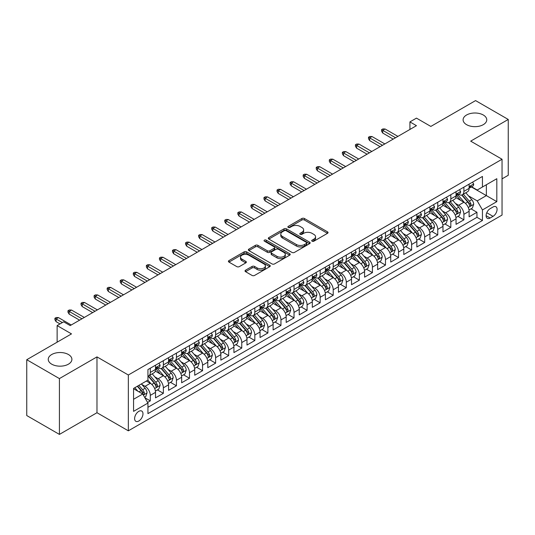 <?xml version="1.0" encoding="UTF-8"?>
<svg xmlns="http://www.w3.org/2000/svg" width="535" height="535" viewBox="0 0 535 535"><rect width="100%" height="100%" fill="white"/><g stroke="black" fill="none" stroke-linecap="round" stroke-linejoin="round"><path stroke-width="0.8" d="M312.092 241.191A1.271 0.736 0 0 0 313.891 241.191L327.514 233.327A1.812 1.05 0 0 0 328.049 232.585A1.812 1.05 0 0 0 327.514 231.842L304.428 218.514A1.812 1.05 0 0 0 301.867 218.514L288.238 226.385A1.271 0.736 0 0 0 287.863 226.9A1.271 0.736 0 0 0 288.238 227.422A1.271 0.736 0 0 0 290.03 227.422L291.796 226.405A5.805 3.35 0 0 1 300.008 226.405L301.927 227.515A5.805 3.35 0 0 1 303.626 229.883A5.805 3.35 0 0 1 301.927 232.25L300.168 233.273A1.271 0.736 0 0 0 299.794 233.788A1.271 0.736 0 0 0 300.168 234.31A1.271 0.736 0 0 0 301.961 234.31L303.726 233.287A5.805 3.35 0 0 1 311.932 233.287L313.858 234.397A5.805 3.35 0 0 1 315.556 236.771A5.805 3.35 0 0 1 313.858 239.138L312.092 240.155A1.271 0.736 0 0 0 311.724 240.676A1.271 0.736 0 0 0 312.092 241.191L312.092 240.155M68.433 354.518A11.823 6.828 0 0 0 55.546 353.04A11.823 6.828 0 0 0 48.244 359.346A11.823 6.828 0 0 0 51.708 364.174A11.823 6.828 0 0 0 64.595 365.652A11.823 6.828 0 0 0 71.897 359.346A11.823 6.828 0 0 0 68.433 354.518M483.292 114.998A11.823 6.828 0 0 0 470.405 113.52A11.823 6.828 0 0 0 463.103 119.827A11.823 6.828 0 0 0 466.567 124.655A11.823 6.828 0 0 0 479.454 126.14A11.823 6.828 0 0 0 486.756 119.827A11.823 6.828 0 0 0 483.292 114.998M138.792 421.018A5.912 3.417 120 0 0 142.658 415.809A5.912 3.417 120 0 0 141.755 411.067A5.912 3.417 120 0 0 138.792 411.361A5.912 3.417 120 0 0 134.934 416.571A5.912 3.417 120 0 0 135.837 421.312A5.912 3.417 120 0 0 138.792 421.018M245.558 270.202A1.812 1.05 0 0 0 245.03 270.944A1.812 1.05 0 0 0 245.558 271.68L252.038 275.425A1.812 1.05 0 0 0 254.6 275.425L269.734 266.684A1.812 1.05 0 0 0 270.269 265.942A1.812 1.05 0 0 0 269.734 265.206L246.648 251.878A1.812 1.05 0 0 0 244.087 251.878L228.953 260.612A1.812 1.05 0 0 0 228.418 261.354A1.812 1.05 0 0 0 228.953 262.096L236.778 266.611A1.812 1.05 0 0 0 239.339 266.611L245.819 262.872A1.812 1.05 0 0 0 246.347 262.13A1.812 1.05 0 0 0 245.819 261.388L241.94 259.147A4.855 2.802 0 0 1 240.516 257.168A4.855 2.802 0 0 1 243.512 254.58A4.855 2.802 0 0 1 248.802 255.188L263.996 263.962A4.855 2.802 0 0 1 265.42 265.942A4.855 2.802 0 0 1 262.424 268.53A4.855 2.802 0 0 1 257.134 267.928L254.6 266.463A1.812 1.05 0 0 0 252.038 266.463L245.558 270.202L245.558 271.68M502.044 178.857L508.25 175.279L508.25 119.452L475.582 100.593L430.829 126.427L416.457 118.128L409.924 121.9L416.457 125.678L70.199 325.588L63.665 321.816L57.131 325.588L57.131 342.186M59.418 378.586L59.418 434.407L96.982 412.719L96.982 356.892L59.418 378.586L26.75 359.721L71.503 333.887L57.131 325.588M96.982 356.892L128.34 375.002L502.044 159.243L502.044 215.07L128.34 430.822L128.34 375.002M508.25 119.452L470.686 141.14L502.044 159.243M291.923 252.393A1.812 1.05 0 0 0 294.491 252.393L309.625 243.652A1.812 1.05 0 0 0 310.153 242.917A1.812 1.05 0 0 0 309.625 242.174L286.539 228.846A1.812 1.05 0 0 0 283.971 228.846L268.837 237.587A1.812 1.05 0 0 0 268.309 238.322A1.812 1.05 0 0 0 268.837 239.065L291.923 252.393M264.919 241.466A1.271 0.736 0 0 1 266.209 241.646L266.209 240.141L289.682 253.69A1.812 1.05 0 0 1 290.211 254.433A1.812 1.05 0 0 1 289.682 255.168L274.549 263.909A1.812 1.05 0 0 1 271.981 263.909L248.895 250.581L255.369 246.869L255.369 245.358L248.895 249.096A1.812 1.05 0 0 0 248.367 249.838A1.812 1.05 0 0 0 248.895 250.581L248.895 249.096M255.369 246.869A1.812 1.05 0 0 1 257.937 246.869L257.937 245.358A1.812 1.05 0 0 0 255.369 245.358M257.937 245.358L267.299 250.761A1.812 1.05 0 0 0 269.867 250.761L274.161 248.287A1.812 1.05 0 0 0 274.696 247.544A1.812 1.05 0 0 0 274.161 246.802L264.417 241.178A1.271 0.736 0 0 1 264.043 240.656A1.271 0.736 0 0 1 264.825 239.981A1.271 0.736 0 0 1 266.209 240.141M59.418 434.407L26.75 415.548L26.75 359.721M147.58 402.44L150.295 400.875L144.871 397.746M141.788 384.424L145.065 386.317A7.39 4.267 60 0 1 150.295 395.372L155.518 392.349L155.518 397.859L163.362 393.332L157.417 389.901M154.856 376.881L158.133 378.773A7.39 4.267 60 0 1 163.362 387.821L168.585 384.805L168.585 390.316L176.43 385.788L170.484 382.358M167.916 369.337L171.2 371.23A7.39 4.267 60 0 1 176.43 380.278L181.653 377.262L181.653 382.772L189.49 378.245L183.545 374.814M180.984 361.787L184.267 363.686A7.39 4.267 60 0 1 189.49 372.734L194.72 369.718L194.72 375.229L202.558 370.702L196.612 367.271M194.051 354.244L197.335 356.143A7.39 4.267 60 0 1 202.558 365.191L207.787 362.175L207.787 367.685L215.625 363.158L209.68 359.727M207.119 346.7L210.402 348.599A7.39 4.267 60 0 1 215.625 357.647L220.855 354.631L220.855 360.142L228.692 355.614L222.747 352.177M220.186 339.157L223.463 341.056A7.39 4.267 60 0 1 228.692 350.104L233.922 347.088L233.922 352.592L241.76 348.071L235.815 344.634M233.253 331.613L236.53 333.506A7.39 4.267 60 0 1 241.76 342.56L246.983 339.544L246.983 345.048L254.827 340.527L248.882 337.09M246.321 324.07L249.598 325.962A7.39 4.267 60 0 1 254.827 335.017L260.05 332.001L260.05 337.505L267.895 332.984L261.949 329.547M259.388 316.526L262.665 318.419A7.39 4.267 60 0 1 267.895 327.474L273.117 324.457L273.117 329.961L280.955 325.434L275.01 322.003M272.449 308.983L275.732 310.875A7.39 4.267 60 0 1 280.955 319.93L286.185 316.914L286.185 322.418L294.023 317.89L288.077 314.46M285.516 301.439L288.8 303.332A7.39 4.267 60 0 1 294.023 312.386L299.252 309.37L299.252 314.874L307.09 310.347L301.145 306.916M298.584 293.896L301.867 295.788A7.39 4.267 60 0 1 307.09 304.843L312.32 301.827L312.32 307.331L320.157 302.803L314.212 299.373M311.651 286.352L314.934 288.245A7.39 4.267 60 0 1 320.157 297.299L325.387 294.283L325.387 299.787L333.225 295.26L327.28 291.829M324.718 278.809L327.995 280.701A7.39 4.267 60 0 1 333.225 289.756L338.448 286.74L338.448 292.244L346.292 287.716L340.347 284.286M337.786 271.265L341.062 273.158A7.39 4.267 60 0 1 346.292 282.212L351.515 279.196L351.515 284.7L359.359 280.173L353.414 276.742M350.853 263.722L354.13 265.614A7.39 4.267 60 0 1 359.359 274.669L364.582 271.646L364.582 277.157L372.427 272.629L366.482 269.199M363.914 256.178L367.197 258.071A7.39 4.267 60 0 1 372.427 267.125L377.65 264.103L377.65 269.613L385.488 265.086L379.542 261.655M376.981 248.635L380.265 250.527A7.39 4.267 60 0 1 385.488 259.582L390.717 256.559L390.717 262.07L398.555 257.542L392.61 254.112M390.048 241.091L393.332 242.984A7.39 4.267 60 0 1 398.555 252.038L403.785 249.016L403.785 254.526L411.622 249.999L405.677 246.568M403.116 233.548L406.399 235.44A7.39 4.267 60 0 1 411.622 244.488L416.852 241.472L416.852 246.983L424.69 242.455L418.744 239.025M416.183 225.997L419.46 227.897A7.39 4.267 60 0 1 424.69 236.945L429.919 233.929L429.919 239.439L437.757 234.912L431.812 231.481M429.251 218.454L432.527 220.353A7.39 4.267 60 0 1 437.757 229.401L442.98 226.385L442.98 231.896L450.824 227.368L444.879 223.938M442.318 210.91L445.595 212.81A7.39 4.267 60 0 1 450.824 221.858L456.047 218.842L456.047 224.352L463.892 219.825L463.892 214.314A7.39 4.267 -120 0 0 458.662 205.266L455.385 203.367M457.947 216.387L463.892 219.825M155.518 392.349A7.39 4.267 -120 0 0 150.295 383.301L146.376 381.034M168.585 384.805A7.39 4.267 -120 0 0 163.362 375.757L155.277 371.089M181.653 377.262A7.39 4.267 -120 0 0 176.43 368.214L168.344 363.546M194.72 369.718A7.39 4.267 -120 0 0 189.49 360.664L181.412 356.002M207.787 362.175A7.39 4.267 -120 0 0 202.558 353.12L194.479 348.459M220.855 354.631A7.39 4.267 -120 0 0 215.625 345.577L207.547 340.915M233.922 347.088A7.39 4.267 -120 0 0 228.692 338.033L220.614 333.372M246.983 339.544A7.39 4.267 -120 0 0 241.76 330.49L233.681 325.828M260.05 332.001A7.39 4.267 -120 0 0 254.827 322.946L246.742 318.285M273.117 324.457A7.39 4.267 -120 0 0 267.895 315.403L259.809 310.741M286.185 316.914A7.39 4.267 -120 0 0 280.955 307.859L272.877 303.191M299.252 309.37A7.39 4.267 -120 0 0 294.023 300.316L285.944 295.648M312.32 301.827A7.39 4.267 -120 0 0 307.09 292.772L299.011 288.104M325.387 294.283A7.39 4.267 -120 0 0 320.157 285.229L312.079 280.561M338.448 286.74A7.39 4.267 -120 0 0 333.225 277.685L325.146 273.017M351.515 279.196A7.39 4.267 -120 0 0 346.292 270.142L338.207 265.474M364.582 271.646A7.39 4.267 -120 0 0 359.359 262.598L351.274 257.93M377.65 264.103A7.39 4.267 -120 0 0 372.427 255.055L364.342 250.387M390.717 256.559A7.39 4.267 -120 0 0 385.488 247.511L377.409 242.843M403.785 249.016A7.39 4.267 -120 0 0 398.555 239.968L390.476 235.3M416.852 241.472A7.39 4.267 -120 0 0 411.622 232.424L403.544 227.756M429.919 233.929A7.39 4.267 -120 0 0 424.69 224.881L416.611 220.213M442.98 226.385A7.39 4.267 -120 0 0 437.757 217.33L429.679 212.669M456.047 218.842A7.39 4.267 -120 0 0 450.824 209.787L442.739 205.126M493.029 206.998L490.154 208.657A5.731 3.31 120 0 0 486.409 213.706A5.731 3.31 120 0 0 487.291 218.293A5.731 3.31 120 0 0 490.154 218.012L493.029 216.354A5.731 3.31 120 0 0 496.768 211.305A5.731 3.31 120 0 0 495.891 206.717A5.731 3.31 120 0 0 493.029 206.998M133.569 399.291L142.718 394.007L147.941 403.062L147.941 413.622L482.443 220.5L482.443 209.941L477.22 200.886L468.446 195.823M147.941 403.062L133.569 411.361L133.569 388.43L147.941 380.131L147.941 369.571L482.443 176.443L482.443 187.009L496.814 178.71L496.814 201.641L482.443 209.941M158.066 367.866L158.133 367.906A7.39 4.267 60 0 0 161.831 368.274L167.054 365.258A7.39 4.267 -120 0 0 168.585 361.874L168.585 357.647M171.133 360.322L171.2 360.363A7.39 4.267 60 0 0 174.898 360.73L180.121 357.714A7.39 4.267 -120 0 0 181.653 354.33L181.653 350.104M184.2 352.779L184.267 352.819A7.39 4.267 60 0 0 187.966 353.187L193.188 350.171A7.39 4.267 -120 0 0 194.72 346.787L194.72 342.56M197.268 345.236L197.335 345.276A7.39 4.267 60 0 0 201.026 345.643L206.256 342.627A7.39 4.267 -120 0 0 207.787 339.243L207.787 335.017M210.329 337.692L210.402 337.732A7.39 4.267 60 0 0 214.094 338.1L219.323 335.084A7.39 4.267 -120 0 0 220.855 331.7L220.855 327.474M223.396 330.148L223.463 330.189A7.39 4.267 60 0 0 227.161 330.556L232.391 327.54A7.39 4.267 -120 0 0 233.922 324.156L233.922 319.93M236.463 322.605L236.53 322.645A7.39 4.267 60 0 0 240.228 323.013L245.458 319.997A7.39 4.267 -120 0 0 246.983 316.613L246.983 312.386M249.531 315.061L249.598 315.102A7.39 4.267 60 0 0 253.296 315.469L258.519 312.453A7.39 4.267 -120 0 0 260.05 309.07L260.05 304.843M262.598 307.518L262.665 307.558A7.39 4.267 60 0 0 266.363 307.926L271.586 304.903A7.39 4.267 -120 0 0 273.117 301.526L273.117 297.299M275.665 299.974L275.732 300.015A7.39 4.267 60 0 0 279.43 300.382L284.653 297.36A7.39 4.267 -120 0 0 286.185 293.976L286.185 289.756M288.733 292.431L288.8 292.471A7.39 4.267 60 0 0 292.491 292.839L297.721 289.816A7.39 4.267 -120 0 0 299.252 286.432L299.252 282.212M301.793 284.887L301.867 284.928A7.39 4.267 60 0 0 305.559 285.295L310.788 282.273A7.39 4.267 -120 0 0 312.32 278.889L312.32 274.669M314.861 277.344L314.934 277.384A7.39 4.267 60 0 0 318.626 277.745L323.856 274.729A7.39 4.267 -120 0 0 325.387 271.345L325.387 267.125M327.928 269.8L327.995 269.841A7.39 4.267 60 0 0 331.693 270.202L336.923 267.186A7.39 4.267 -120 0 0 338.448 263.802L338.448 259.575M340.996 262.257L341.062 262.297A7.39 4.267 60 0 0 344.761 262.658L349.984 259.642A7.39 4.267 -120 0 0 351.515 256.258L351.515 252.032M354.063 254.713L354.13 254.754A7.39 4.267 60 0 0 357.828 255.115L363.051 252.099A7.39 4.267 -120 0 0 364.582 248.715L364.582 244.488M367.13 247.17L367.197 247.21A7.39 4.267 60 0 0 370.895 247.571L376.118 244.555A7.39 4.267 -120 0 0 377.65 241.171L377.65 236.945M380.198 239.626L380.265 239.66A7.39 4.267 60 0 0 383.963 240.028L389.186 237.012A7.39 4.267 -120 0 0 390.717 233.628L390.717 229.401M393.265 232.083L393.332 232.116A7.39 4.267 60 0 0 397.023 232.484L402.253 229.468A7.39 4.267 -120 0 0 403.785 226.084L403.785 221.858M406.326 224.533L406.399 224.573A7.39 4.267 60 0 0 410.091 224.941L415.32 221.925A7.39 4.267 -120 0 0 416.852 218.541L416.852 214.314M419.393 216.989L419.46 217.029A7.39 4.267 60 0 0 423.158 217.397L428.388 214.381A7.39 4.267 -120 0 0 429.919 210.997L429.919 206.771M432.461 209.446L432.527 209.486A7.39 4.267 60 0 0 436.226 209.854L441.455 206.838A7.39 4.267 -120 0 0 442.98 203.454L442.98 199.227M445.528 201.902L445.595 201.942A7.39 4.267 60 0 0 449.293 202.31L454.516 199.294A7.39 4.267 -120 0 0 456.047 195.91L456.047 191.684M147.941 407.289L476.952 217.33L476.952 212.281L469.115 216.809L469.115 211.298A7.39 4.267 -120 0 0 463.892 202.243L455.807 197.582M458.595 194.359L458.662 194.399A7.39 4.267 -120 0 0 462.36 194.767A7.39 4.267 -120 0 0 463.892 191.383L463.892 187.156M462.36 194.767L467.583 191.751A7.39 4.267 -120 0 0 469.115 188.367L469.115 184.14M150.295 368.207L150.295 372.434A7.39 4.267 60 0 1 148.763 375.817A7.39 4.267 60 0 1 147.941 376.118M148.763 375.817L153.986 372.801A7.39 4.267 -120 0 0 155.518 369.417L155.518 365.191M163.362 360.664L163.362 364.89A7.39 4.267 60 0 1 161.831 368.274M176.43 353.12L176.43 357.347A7.39 4.267 60 0 1 174.898 360.73M189.49 345.577L189.49 349.803A7.39 4.267 60 0 1 187.966 353.187M202.558 338.033L202.558 342.26A7.39 4.267 60 0 1 201.026 345.643M215.625 330.49L215.625 334.716A7.39 4.267 60 0 1 214.094 338.1M228.692 322.946L228.692 327.173A7.39 4.267 60 0 1 227.161 330.556M241.76 315.403L241.76 319.629A7.39 4.267 60 0 1 240.228 323.013M254.827 307.859L254.827 312.086A7.39 4.267 60 0 1 253.296 315.469M267.895 300.316L267.895 304.542A7.39 4.267 60 0 1 266.363 307.926M280.955 292.772L280.955 296.999A7.39 4.267 60 0 1 279.43 300.382M294.023 285.229L294.023 289.455A7.39 4.267 60 0 1 292.491 292.839M307.09 277.685L307.09 281.912A7.39 4.267 60 0 1 305.559 285.295M320.157 270.142L320.157 274.368A7.39 4.267 60 0 1 318.626 277.745M333.225 262.598L333.225 266.818A7.39 4.267 60 0 1 331.693 270.202M346.292 255.055L346.292 259.274A7.39 4.267 60 0 1 344.761 262.658M359.359 247.511L359.359 251.731A7.39 4.267 60 0 1 357.828 255.115M372.427 239.968L372.427 244.187A7.39 4.267 60 0 1 370.895 247.571M385.488 232.417L385.488 236.644A7.39 4.267 60 0 1 383.963 240.028M398.555 224.874L398.555 229.1A7.39 4.267 60 0 1 397.023 232.484M411.622 217.33L411.622 221.557A7.39 4.267 60 0 1 410.091 224.941M424.69 209.787L424.69 214.013A7.39 4.267 60 0 1 423.158 217.397M437.757 202.243L437.757 206.47A7.39 4.267 60 0 1 436.226 209.854M450.824 194.7L450.824 198.926A7.39 4.267 60 0 1 449.293 202.31M450.824 221.858L450.824 227.368M437.757 229.401L437.757 234.912M424.69 236.945L424.69 242.455M411.622 244.488L411.622 249.999M398.555 252.038L398.555 257.542M385.488 259.582L385.488 265.086M372.427 267.125L372.427 272.629M359.359 274.669L359.359 280.173M346.292 282.212L346.292 287.716M333.225 289.756L333.225 295.26M320.157 297.299L320.157 302.803M307.09 304.843L307.09 310.347M294.023 312.386L294.023 317.89M280.955 319.93L280.955 325.434M267.895 327.474L267.895 332.984M254.827 335.017L254.827 340.527M241.76 342.56L241.76 348.071M228.692 350.104L228.692 355.614M215.625 357.647L215.625 363.158M202.558 365.191L202.558 370.702M189.49 372.734L189.49 378.245M176.43 380.278L176.43 385.788M163.362 387.821L163.362 393.332M150.295 395.372L150.295 400.875M142.718 394.007L133.569 388.731M477.22 200.886L486.362 195.609L486.362 184.742L496.814 178.71M471.402 186.969L496.814 201.641M471.663 186.815L477.22 190.025L482.443 187.009M96.982 412.719L128.34 430.822M409.924 121.9L409.924 129.45M471.007 208.844L476.952 212.281M476.952 217.33L482.443 220.5M312.6 241.372L313.858 240.65A5.805 3.35 0 0 0 315.556 238.276L315.556 236.771M303.626 229.883L303.626 231.394A5.805 3.35 0 0 1 301.927 233.762L300.67 234.484M327.494 233.34L304.428 220.025A1.812 1.05 0 0 0 301.867 220.025L288.746 227.602M309.598 243.672L286.539 230.358A1.812 1.05 0 0 0 283.971 230.358L268.864 239.078M306.421 243.432A1.271 0.736 0 0 0 306.789 242.917A1.271 0.736 0 0 0 306.421 242.395L286.151 230.699A1.271 0.736 0 0 0 284.359 230.699L282.5 231.769A5.805 3.35 0 0 0 280.801 234.143A5.805 3.35 0 0 0 282.5 236.51L296.35 244.508A5.805 3.35 0 0 0 304.555 244.508L306.421 243.432L306.421 244.943A1.271 0.736 0 0 0 306.789 244.421L306.789 242.917M280.801 234.143L280.801 235.647A5.805 3.35 0 0 0 282.5 238.022L282.5 236.51M306.421 244.943L304.555 246.013A5.805 3.35 0 0 1 296.35 246.013L282.5 238.022M257.937 246.869L267.299 252.273A1.812 1.05 0 0 0 269.867 252.273L274.161 249.791A1.812 1.05 0 0 0 274.696 249.049L274.696 247.544M266.209 241.646L289.656 255.182M277.016 256.372A4.855 2.802 0 0 0 282.306 256.981A4.855 2.802 0 0 0 285.295 254.392A4.855 2.802 0 0 0 283.878 252.413L278.521 249.323A1.812 1.05 0 0 0 275.96 249.323L271.66 251.798A1.812 1.05 0 0 0 271.131 252.54A1.812 1.05 0 0 0 271.66 253.282L277.016 256.372L277.016 257.883A4.855 2.802 0 0 0 282.306 258.492A4.855 2.802 0 0 0 285.295 255.904L285.295 254.392M271.131 252.54L271.131 254.051A1.812 1.05 0 0 0 271.66 254.794L271.66 253.282M277.016 257.883L271.66 254.794M265.42 265.942L265.42 267.453A4.855 2.802 0 0 1 262.424 270.041A4.855 2.802 0 0 1 257.134 269.433L254.6 267.968A1.812 1.05 0 0 0 252.038 267.968L245.585 271.7M240.516 257.168L240.516 258.679A4.855 2.802 0 0 0 241.94 260.659L241.94 259.147M245.792 262.886L241.94 260.659M269.714 266.697L246.648 253.383A1.812 1.05 0 0 0 244.087 253.383L228.973 262.11M469.008 210.001L472.385 208.055L473.689 204.283A4.895 2.829 -120 0 0 471.783 199.682L465.811 192.774M464.614 202.725L457.793 194.82M460.735 200.424L456.77 195.837A11.737 6.774 -120 0 0 456.409 195.429M461.692 195.034L467.73 202.023A4.895 2.829 60 0 1 469.476 205.393L469.83 205.975L470.492 205.881L471.047 204.49A4.895 2.829 -120 0 0 469.302 201.12L463.33 194.205M462.046 194.921L468.533 202.431A2.494 1.438 60 0 1 469.162 203.407L471.047 204.49M472.579 182.141L473.689 184.067A4.895 2.829 60 0 1 472.672 186.233L470.191 187.665A4.895 2.829 -120 0 0 471.047 186.534L470.94 186.1M469.282 187.892L469.302 187.892A4.895 2.829 -120 0 0 470.191 187.665M470.412 186.173L471.047 186.534C470.74 185.799 470.211 186.1 469.476 187.444A4.895 2.829 60 0 1 469.115 188.139M395.552 137.742L382.746 130.353L382.746 133.068L381.569 131.182L381.569 129.671L382.746 130.353L385.1 128.995L397.906 136.385M382.746 133.068L393.198 139.1M381.569 129.671L382.879 128.922L385.1 128.995M455.94 217.551L459.318 215.598L460.622 211.827A4.895 2.829 -120 0 0 458.716 207.226L452.744 200.317M451.547 210.268L444.725 202.37M447.668 207.968L443.709 203.38A11.737 6.774 -120 0 0 443.341 202.972M448.624 202.578L454.663 209.566A4.895 2.829 60 0 1 456.409 212.943L456.77 213.518L457.432 213.425L457.98 212.034A4.895 2.829 -120 0 0 456.235 208.663L450.263 201.748M448.979 202.464L455.472 209.974A2.494 1.438 60 0 1 456.101 210.95L457.98 212.034M442.873 225.095L446.25 223.142L447.554 219.37A4.895 2.829 -120 0 0 445.648 214.769L439.676 207.861M438.479 217.812L431.658 209.914M434.601 215.511L430.642 210.924A11.737 6.774 -120 0 0 430.274 210.516M435.557 210.121L441.596 217.11A4.895 2.829 60 0 1 443.341 220.487L443.702 221.062L444.364 220.968L444.913 219.577A4.895 2.829 -120 0 0 443.167 216.207L437.195 209.292M435.918 210.008L442.405 217.518A2.494 1.438 60 0 1 443.034 218.494L444.913 219.577M429.806 232.638L433.183 230.685L434.487 226.914A4.895 2.829 -120 0 0 432.581 222.319L426.609 215.404M425.419 225.355L418.591 217.457M421.533 223.055L417.574 218.467A11.737 6.774 -120 0 0 417.206 218.059M422.496 217.665L428.528 224.653A4.895 2.829 60 0 1 430.28 228.03L430.635 228.605L431.297 228.512L431.845 227.121A4.895 2.829 -120 0 0 430.1 223.75L424.128 216.835M422.851 217.551L429.337 225.061A2.494 1.438 60 0 1 429.966 226.037L431.845 227.121M416.738 240.182L420.115 238.229L421.419 234.457A4.895 2.829 -120 0 0 419.514 229.863L413.548 222.948M412.351 232.899L405.523 225.001M408.466 230.598L404.507 226.011A11.737 6.774 -120 0 0 404.146 225.603M409.429 225.208L415.468 232.197A4.895 2.829 60 0 1 417.213 235.574L417.567 236.149L418.23 236.062L418.778 234.664A4.895 2.829 -120 0 0 417.032 231.294L411.061 224.379M409.783 225.095L416.27 232.605A2.494 1.438 60 0 1 416.899 233.581L418.778 234.664M459.511 189.684L460.622 191.61A4.895 2.829 60 0 1 459.605 193.777L457.124 195.208A4.895 2.829 -120 0 0 457.98 194.078L457.873 193.643M456.215 195.435L456.235 195.435A4.895 2.829 -120 0 0 457.124 195.208M457.345 193.717L457.98 194.078C457.672 193.342 457.151 193.643 456.409 194.987A4.895 2.829 60 0 1 456.047 195.683M382.485 145.286L369.678 137.896L369.678 140.611L368.501 138.725L368.501 137.214L369.678 137.896L372.032 136.539L384.839 143.928M369.678 140.611L380.131 146.65M368.501 137.214L369.812 136.465L372.032 136.539M446.444 197.228L447.554 199.154A4.895 2.829 60 0 1 446.544 201.321L444.057 202.752A4.895 2.829 -120 0 0 444.913 201.621L444.806 201.187M443.147 202.979L443.167 202.979A4.895 2.829 -120 0 0 444.057 202.752M444.277 201.26L444.913 201.621C444.605 200.886 444.083 201.187 443.341 202.531A4.895 2.829 60 0 1 442.98 203.226M369.417 152.836L356.611 145.44L356.611 148.155L355.441 146.269L355.441 144.764L356.611 145.44L358.965 144.082L371.771 151.472M356.611 148.155L367.063 154.194M355.441 144.764L356.745 144.009L358.965 144.082M433.377 204.771L434.487 206.697A4.895 2.829 60 0 1 433.477 208.864L430.996 210.295A4.895 2.829 -120 0 0 431.845 209.165L431.745 208.73M430.08 210.522L430.1 210.522A4.895 2.829 -120 0 0 430.996 210.295M431.21 208.804L431.845 209.165C431.538 208.429 431.016 208.73 430.28 210.074A4.895 2.829 60 0 1 429.919 210.77M356.35 160.38L343.55 152.983L343.55 155.698L342.373 153.812L342.373 152.308L343.55 152.983L345.898 151.626L358.704 159.022M343.55 155.698L354.003 161.737M342.373 152.308L343.677 151.552L345.898 151.626M420.309 212.315L421.419 214.241A4.895 2.829 60 0 1 420.41 216.407L417.929 217.839A4.895 2.829 -120 0 0 418.778 216.715L418.678 216.28M417.012 218.066L417.032 218.066A4.895 2.829 -120 0 0 417.929 217.839M418.149 216.347L418.778 216.715C418.47 215.973 417.949 216.274 417.213 217.618A4.895 2.829 60 0 1 416.852 218.313M343.283 167.923L330.483 160.527L330.483 163.242L329.306 161.356L329.306 159.851L330.483 160.527L332.83 159.169L345.637 166.566M330.483 163.242L340.935 169.281M329.306 159.851L330.61 159.096L332.83 159.169M403.671 247.725L407.048 245.772L408.359 242.001A4.895 2.829 -120 0 0 406.446 237.406L400.481 230.491M399.284 240.442L392.463 232.544M395.398 238.142L391.439 233.554A11.737 6.774 -120 0 0 391.078 233.146M396.361 232.752L402.4 239.74A4.895 2.829 60 0 1 404.146 243.117L404.5 243.699L405.162 243.606L405.711 242.208A4.895 2.829 -120 0 0 403.965 238.837L398 231.922M396.716 232.638L403.203 240.148A2.494 1.438 60 0 1 403.831 241.124L405.711 242.208M407.249 219.858L408.359 221.784A4.895 2.829 60 0 1 407.342 223.951L404.861 225.382A4.895 2.829 -120 0 0 405.711 224.259L405.61 223.824M403.945 225.616L403.965 225.616A4.895 2.829 -120 0 0 404.861 225.382M405.082 223.891L405.711 224.259C405.403 223.516 404.881 223.817 404.146 225.161A4.895 2.829 60 0 1 403.785 225.857M330.222 175.467L317.415 168.07L317.415 170.785L316.238 168.899L316.238 167.395L317.415 168.07L319.763 166.713L332.569 174.109M317.415 170.785L327.868 176.824M316.238 167.395L317.543 166.639L319.763 166.713M390.61 255.269L393.981 253.316L395.291 249.544A4.895 2.829 -120 0 0 393.385 244.95L387.414 238.035M386.216 247.986L379.395 240.088M382.331 245.685L378.372 241.104A11.737 6.774 -120 0 0 378.011 240.69M383.294 240.295L389.333 247.284A4.895 2.829 60 0 1 391.078 250.661L391.433 251.243L392.095 251.149L392.643 249.751A4.895 2.829 -120 0 0 390.898 246.381L384.933 239.466M383.648 240.182L390.135 247.692A2.494 1.438 60 0 1 390.764 248.668L392.643 249.751M394.181 227.402L395.291 229.328A4.895 2.829 60 0 1 394.275 231.494L391.794 232.926A4.895 2.829 -120 0 0 392.643 231.802L392.543 231.367M390.878 233.16L390.898 233.16A4.895 2.829 -120 0 0 391.794 232.926M392.015 231.434L392.643 231.802C392.336 231.06 391.814 231.361 391.078 232.705A4.895 2.829 60 0 1 390.717 233.4M317.155 183.01L304.348 175.614L304.348 178.329L303.171 176.443L303.171 174.938L304.348 175.614L306.702 174.256L319.502 181.653M304.348 178.329L314.801 184.368M303.171 174.938L304.475 174.183L306.702 174.256M377.543 262.812L380.92 260.859L382.224 257.088A4.895 2.829 -120 0 0 380.318 252.493L374.346 245.578M373.149 255.529L366.328 247.631M369.27 253.229L365.305 248.648A11.737 6.774 -120 0 0 364.944 248.233M370.227 247.839L376.265 254.827A4.895 2.829 60 0 1 378.011 258.204L378.365 258.786L379.027 258.693L379.582 257.295A4.895 2.829 -120 0 0 377.83 253.924L371.865 247.01M370.581 247.725L377.068 255.235A2.494 1.438 60 0 1 377.697 256.212L379.582 257.295M381.114 234.945L382.224 236.871A4.895 2.829 60 0 1 381.208 239.038L378.726 240.469A4.895 2.829 -120 0 0 379.582 239.346L379.476 238.911M377.817 240.703L377.83 240.703A4.895 2.829 -120 0 0 378.726 240.469M378.947 238.978L379.582 239.346C379.275 238.603 378.747 238.904 378.011 240.248A4.895 2.829 60 0 1 377.65 240.944M304.087 190.554L291.281 183.157L291.281 185.872L290.104 183.986L290.104 182.482L291.281 183.157L293.635 181.8L306.441 189.196M291.281 185.872L301.733 191.911M290.104 182.482L291.414 181.726L293.635 181.8M364.475 270.356L367.853 268.403L369.157 264.631A4.895 2.829 -120 0 0 367.251 260.037L361.279 253.122M360.082 263.073L353.26 255.175M356.203 260.772L352.237 256.191A11.737 6.774 -120 0 0 351.876 255.784M357.159 255.382L363.198 262.371A4.895 2.829 60 0 1 364.944 265.748L365.298 266.33L365.96 266.236L366.515 264.845A4.895 2.829 -120 0 0 364.77 261.468L358.798 254.56M357.514 255.269L364.007 262.779A2.494 1.438 60 0 1 364.636 263.755L366.515 264.845M368.047 242.489L369.157 244.415A4.895 2.829 60 0 1 368.14 246.582L365.659 248.013A4.895 2.829 -120 0 0 366.515 246.889L366.408 246.454M364.75 248.247L364.77 248.247A4.895 2.829 -120 0 0 365.659 248.013M365.88 246.521L366.515 246.889C366.207 246.147 365.679 246.454 364.944 247.792A4.895 2.829 60 0 1 364.582 248.487M291.02 198.097L278.213 190.701L278.213 193.416L277.036 191.53L277.036 190.025L278.213 190.701L280.567 189.343L293.374 196.74M278.213 193.416L288.666 199.455M277.036 190.025L278.347 189.27L280.567 189.343M351.408 277.899L354.785 275.946L356.089 272.175A4.895 2.829 -120 0 0 354.183 267.58L348.211 260.665M347.014 270.616L340.193 262.718M343.136 268.316L339.177 263.735A11.737 6.774 -120 0 0 338.809 263.327M344.092 262.926L350.131 269.921A4.895 2.829 60 0 1 351.876 273.291L352.237 273.873L352.899 273.78L353.448 272.389A4.895 2.829 -120 0 0 351.702 269.011L345.73 262.103M344.446 262.812L350.94 270.322A2.494 1.438 60 0 1 351.569 271.298L353.448 272.389M354.979 250.039L356.089 251.958A4.895 2.829 60 0 1 355.079 254.125L352.592 255.556A4.895 2.829 -120 0 0 353.448 254.433L353.341 253.998M351.682 255.79L351.702 255.79A4.895 2.829 -120 0 0 352.592 255.556M352.812 254.065L353.448 254.433C353.14 253.69 352.618 253.998 351.876 255.335A4.895 2.829 60 0 1 351.515 256.031M277.953 205.641L265.146 198.244L265.146 200.966L263.969 199.08L263.969 197.569L265.146 198.244L267.5 196.887L280.307 204.283M265.146 200.966L275.599 206.998M263.969 197.569L265.28 196.813L267.5 196.887M338.341 285.443L341.718 283.496L343.022 279.718A4.895 2.829 -120 0 0 341.116 275.124L335.144 268.209M333.954 278.16L327.126 270.262M330.068 275.859L326.109 271.278A11.737 6.774 -120 0 0 325.741 270.87M331.025 270.469L337.063 277.464A4.895 2.829 60 0 1 338.809 280.835L339.17 281.417L339.832 281.323L340.38 279.932A4.895 2.829 -120 0 0 338.635 276.555L332.663 269.647M331.386 270.356L337.873 277.866A2.494 1.438 60 0 1 338.501 278.842L340.38 279.932M341.912 257.582L343.022 259.502A4.895 2.829 60 0 1 342.012 261.668L339.524 263.1A4.895 2.829 -120 0 0 340.38 261.976L340.28 261.541M338.615 263.334L338.635 263.334A4.895 2.829 -120 0 0 339.524 263.1M339.745 261.608L340.38 261.976C340.073 261.24 339.551 261.541 338.809 262.879A4.895 2.829 60 0 1 338.448 263.574M264.885 213.184L252.079 205.788L252.079 208.51L250.908 206.624L250.908 205.112L252.079 205.788L254.433 204.43L267.239 211.827M252.079 208.51L262.538 214.542M250.908 205.112L252.212 204.357L254.433 204.43M325.273 292.986L328.65 291.04L329.955 287.262A4.895 2.829 -120 0 0 328.049 282.667L322.083 275.752M320.886 285.703L314.058 277.805M317.001 283.403L313.042 278.822A11.737 6.774 -120 0 0 312.674 278.414M317.964 278.013L324.003 285.008A4.895 2.829 60 0 1 325.748 288.378L326.103 288.96L326.765 288.867L327.313 287.476A4.895 2.829 -120 0 0 325.568 284.098L319.596 277.19M318.318 277.899L324.805 285.409A2.494 1.438 60 0 1 325.434 286.385L327.313 287.476M328.844 265.126L329.955 267.045A4.895 2.829 60 0 1 328.945 269.212L326.464 270.65A4.895 2.829 -120 0 0 327.313 269.52L327.213 269.085M325.548 270.877L325.568 270.877A4.895 2.829 -120 0 0 326.464 270.65M326.684 269.152L327.313 269.52C327.005 268.784 326.484 269.085 325.748 270.422A4.895 2.829 60 0 1 325.387 271.118M251.818 220.728L239.018 213.338L239.018 216.053L237.841 214.167L237.841 212.656L239.018 213.338L241.365 211.974L254.172 219.37M239.018 216.053L249.47 222.085M237.841 212.656L239.145 211.9L241.365 211.974M312.206 300.53L315.583 298.584L316.894 294.812A4.895 2.829 -120 0 0 314.981 290.211L309.016 283.296M307.819 293.247L300.991 285.349M303.933 290.946L299.974 286.365A11.737 6.774 -120 0 0 299.613 285.957M304.897 285.556L310.935 292.551A4.895 2.829 60 0 1 312.681 295.922L313.035 296.504L313.697 296.41L314.246 295.019A4.895 2.829 -120 0 0 312.5 291.642L306.528 284.734M305.251 285.443L311.738 292.959A2.494 1.438 60 0 1 312.366 293.929L314.246 295.019M315.784 272.669L316.894 274.589A4.895 2.829 60 0 1 315.877 276.755L313.396 278.193A4.895 2.829 -120 0 0 314.246 277.063L314.145 276.628M312.48 278.421L312.5 278.421A4.895 2.829 -120 0 0 313.396 278.193M313.617 276.695L314.246 277.063C313.938 276.327 313.416 276.628 312.681 277.966A4.895 2.829 60 0 1 312.32 278.668M238.75 228.271L225.951 220.881L225.951 223.597L224.774 221.711L224.774 220.199L225.951 220.881L228.298 219.524L241.104 226.914M225.951 223.597L236.403 229.629M224.774 220.199L226.078 219.444L228.298 219.524M299.139 308.073L302.516 306.127L303.826 302.355A4.895 2.829 -120 0 0 301.921 297.754L295.949 290.839M294.752 300.79L287.93 292.892M290.866 298.497L286.907 293.909A11.737 6.774 -120 0 0 286.546 293.501M291.829 293.1L297.868 300.095A4.895 2.829 60 0 1 299.613 303.465L299.968 304.047L300.63 303.954L301.178 302.563A4.895 2.829 -120 0 0 299.433 299.185L293.468 292.277M292.184 292.986L298.67 300.503A2.494 1.438 60 0 1 299.299 301.472L301.178 302.563M302.716 280.213L303.826 282.132A4.895 2.829 60 0 1 302.81 284.299L300.329 285.737A4.895 2.829 -120 0 0 301.178 284.607L301.078 284.172M299.413 285.964L299.433 285.964A4.895 2.829 -120 0 0 300.329 285.737M300.55 284.239L301.178 284.607C300.871 283.871 300.349 284.172 299.613 285.509A4.895 2.829 60 0 1 299.252 286.212M225.69 235.815L212.883 228.425L212.883 231.14L211.706 229.254L211.706 227.743L212.883 228.425L215.237 227.067L228.037 234.457M212.883 231.14L223.336 237.172M211.706 227.743L213.01 226.987L215.237 227.067M286.078 315.617L289.448 313.671L290.759 309.899A4.895 2.829 -120 0 0 288.853 305.298L282.881 298.39M281.684 308.341L274.863 300.436M277.799 306.04L273.84 301.452A11.737 6.774 -120 0 0 273.479 301.044M278.762 300.643L284.801 307.638A4.895 2.829 60 0 1 286.546 311.009L286.9 311.591L287.562 311.497L288.111 310.106A4.895 2.829 -120 0 0 286.365 306.729L280.4 299.821M279.116 300.53L285.603 308.046A2.494 1.438 60 0 1 286.232 309.023L288.111 310.106M289.649 287.756L290.759 289.676A4.895 2.829 60 0 1 289.743 291.842L287.262 293.28A4.895 2.829 -120 0 0 288.111 292.15L288.011 291.715M286.345 293.508L286.365 293.508A4.895 2.829 -120 0 0 287.262 293.28M287.482 291.782L288.111 292.15C287.803 291.414 287.282 291.715 286.546 293.053A4.895 2.829 60 0 1 286.185 293.755M212.622 243.358L199.816 235.968L199.816 238.684L198.639 236.798L198.639 235.286L199.816 235.968L202.17 234.611L214.97 242.001M199.816 238.684L210.268 244.716M198.639 235.286L199.95 234.531L202.17 234.611M273.01 323.16L276.388 321.214L277.692 317.442A4.895 2.829 -120 0 0 275.786 312.841L269.814 305.933M268.617 315.884L261.796 307.979M264.738 313.584L260.772 308.996A11.737 6.774 -120 0 0 260.411 308.588M265.694 308.187L271.733 315.182A4.895 2.829 60 0 1 273.479 318.552L273.833 319.134L274.495 319.041L275.05 317.65A4.895 2.829 -120 0 0 273.305 314.272L267.333 307.364M266.049 308.073L272.536 315.59A2.494 1.438 60 0 1 273.164 316.566L275.05 317.65M276.582 295.3L277.692 297.219A4.895 2.829 60 0 1 276.675 299.386L274.194 300.824A4.895 2.829 -120 0 0 275.05 299.694L274.943 299.259M273.285 301.051L273.305 301.051A4.895 2.829 -120 0 0 274.194 300.824M274.415 299.332L275.05 299.694C274.743 298.958 274.214 299.259 273.479 300.596A4.895 2.829 60 0 1 273.117 301.299M199.555 250.902L186.748 243.512L186.748 246.227L185.571 244.341L185.571 242.83L186.748 243.512L189.102 242.154L201.909 249.544M186.748 246.227L197.201 252.259M185.571 242.83L186.882 242.074L189.102 242.154M259.943 330.704L263.32 328.757L264.624 324.986A4.895 2.829 -120 0 0 262.718 320.385L256.746 313.477M255.549 323.428L248.728 315.523M251.671 321.127L247.712 316.539A11.737 6.774 -120 0 0 247.344 316.132M252.627 315.73L258.666 322.725A4.895 2.829 60 0 1 260.411 326.096L260.772 326.678L261.428 326.584L261.983 325.193A4.895 2.829 -120 0 0 260.237 321.823L254.265 314.908M252.981 315.617L259.475 323.133A2.494 1.438 60 0 1 260.104 324.11L261.983 325.193M263.514 302.843L264.624 304.769A4.895 2.829 60 0 1 263.608 306.929L261.127 308.367A4.895 2.829 -120 0 0 261.983 307.237L261.876 306.802M260.217 308.595L260.237 308.595A4.895 2.829 -120 0 0 261.127 308.367M261.347 306.876L261.983 307.237C261.675 306.501 261.154 306.802 260.411 308.147A4.895 2.829 60 0 1 260.05 308.842M186.488 258.445L173.681 251.055L173.681 253.771L172.504 251.885L172.504 250.373L173.681 251.055L176.035 249.698L188.842 257.088M173.681 253.771L184.134 259.803M172.504 250.373L173.815 249.618L176.035 249.698M246.876 338.247L250.253 336.301L251.557 332.529A4.895 2.829 -120 0 0 249.651 327.928L243.679 321.02M242.482 330.971L235.661 323.066M238.603 328.671L234.644 324.083A11.737 6.774 -120 0 0 234.276 323.675M239.56 323.28L245.598 330.269A4.895 2.829 60 0 1 247.344 333.639L247.705 334.221L248.367 334.128L248.915 332.737A4.895 2.829 -120 0 0 247.17 329.366L241.198 322.451M239.921 323.16L246.408 330.677A2.494 1.438 60 0 1 247.036 331.653L248.915 332.737M250.447 310.387L251.557 312.313A4.895 2.829 60 0 1 250.547 314.48L248.059 315.911A4.895 2.829 -120 0 0 248.915 314.781L248.808 314.346M247.15 316.138L247.17 316.138A4.895 2.829 -120 0 0 248.059 315.911M248.28 314.419L248.915 314.781C248.608 314.045 248.086 314.346 247.344 315.69A4.895 2.829 60 0 1 246.983 316.386M173.42 265.989L160.614 258.599L160.614 261.314L159.443 259.428L159.443 257.917L160.614 258.599L162.968 257.241L175.774 264.631M160.614 261.314L171.066 267.346M159.443 257.917L160.747 257.168L162.968 257.241M233.808 345.791L237.186 343.844L238.49 340.073A4.895 2.829 -120 0 0 236.584 335.472L230.612 328.564M229.421 338.515L222.593 330.61M225.536 336.214L221.577 331.626A11.737 6.774 -120 0 0 221.209 331.218M226.499 330.824L232.531 337.812A4.895 2.829 60 0 1 234.283 341.183L234.638 341.765L235.3 341.671L235.848 340.28A4.895 2.829 -120 0 0 234.103 336.91L228.131 329.995M226.853 330.71L233.34 338.22A2.494 1.438 60 0 1 233.969 339.197L235.848 340.28M237.379 317.93L238.49 319.856A4.895 2.829 60 0 1 237.48 322.023L234.999 323.454A4.895 2.829 -120 0 0 235.848 322.324L235.748 321.889M234.083 323.682L234.103 323.682A4.895 2.829 -120 0 0 234.999 323.454M235.213 321.963L235.848 322.324C235.54 321.588 235.019 321.889 234.283 323.234A4.895 2.829 60 0 1 233.922 323.929M160.353 273.532L147.553 266.142L147.553 268.858L146.376 266.972L146.376 265.46L147.553 266.142L149.9 264.785L162.707 272.175M147.553 268.858L158.006 274.89M146.376 265.46L147.68 264.711L149.9 264.785M220.741 353.334L224.118 351.388L225.422 347.616A4.895 2.829 -120 0 0 223.516 343.015L217.551 336.107M216.354 346.058L209.526 338.16M212.469 343.758L208.51 339.17A11.737 6.774 -120 0 0 208.148 338.762M213.432 338.367L219.47 345.356A4.895 2.829 60 0 1 221.216 348.733L221.57 349.308L222.232 349.215L222.781 347.824A4.895 2.829 -120 0 0 221.035 344.453L215.063 337.538M213.786 338.254L220.273 345.764A2.494 1.438 60 0 1 220.901 346.74L222.781 347.824M224.312 325.474L225.422 327.4A4.895 2.829 60 0 1 224.412 329.567L221.931 330.998A4.895 2.829 -120 0 0 222.781 329.868L222.68 329.433M221.015 331.225L221.035 331.225A4.895 2.829 -120 0 0 221.931 330.998M222.152 329.507L222.781 329.868C222.473 329.132 221.951 329.433 221.216 330.777A4.895 2.829 60 0 1 220.855 331.473M147.285 281.076L134.486 273.686L134.486 276.401L133.309 274.515L133.309 273.004L134.486 273.686L136.833 272.328L149.639 279.718M134.486 276.401L144.938 282.44M133.309 273.004L134.613 272.255L136.833 272.328M207.674 360.884L211.051 358.931L212.362 355.16A4.895 2.829 -120 0 0 210.449 350.559L204.484 343.651M203.287 353.602L196.465 345.704M199.401 351.301L195.442 346.713A11.737 6.774 -120 0 0 195.081 346.305M200.364 345.911L206.403 352.899A4.895 2.829 60 0 1 208.148 356.277L208.503 356.852L209.165 356.758L209.713 355.367A4.895 2.829 -120 0 0 207.968 351.997L201.996 345.082M200.719 345.797L207.205 353.307A2.494 1.438 60 0 1 207.834 354.284L209.713 355.367M211.251 333.017L212.362 334.943A4.895 2.829 60 0 1 211.345 337.11L208.864 338.541A4.895 2.829 -120 0 0 209.713 337.411L209.613 336.976M207.948 338.769L207.968 338.769A4.895 2.829 -120 0 0 208.864 338.541M209.085 337.05L209.713 337.411C209.406 336.675 208.884 336.976 208.148 338.321A4.895 2.829 60 0 1 207.787 339.016M134.225 288.626L121.418 281.229L121.418 283.945L120.241 282.059L120.241 280.554L121.418 281.229L123.766 279.872L136.572 287.262M121.418 283.945L131.871 289.983M120.241 280.554L121.545 279.798L123.766 279.872M194.613 368.428L197.983 366.475L199.294 362.703A4.895 2.829 -120 0 0 197.388 358.102L191.416 351.194M190.219 361.145L183.398 353.247M186.334 358.845L182.375 354.257A11.737 6.774 -120 0 0 182.014 353.849M187.297 353.454L193.336 360.443A4.895 2.829 60 0 1 195.081 363.82L195.435 364.395L196.098 364.302L196.646 362.911A4.895 2.829 -120 0 0 194.9 359.54L188.935 352.625M187.651 353.341L194.138 360.851A2.494 1.438 60 0 1 194.767 361.827L196.646 362.911M198.184 340.561L199.294 342.487A4.895 2.829 60 0 1 198.278 344.654L195.797 346.085A4.895 2.829 -120 0 0 196.646 344.955L196.546 344.52M194.88 346.312L194.9 346.312A4.895 2.829 -120 0 0 195.797 346.085M196.017 344.593L196.646 344.955C196.338 344.219 195.817 344.52 195.081 345.864A4.895 2.829 60 0 1 194.72 346.56M121.157 296.169L108.351 288.773L108.351 291.488L107.174 289.602L107.174 288.097L108.351 288.773L110.705 287.415L123.505 294.812M108.351 291.488L118.803 297.527M107.174 288.097L108.478 287.342L110.705 287.415M181.546 375.971L184.923 374.018L186.227 370.247A4.895 2.829 -120 0 0 184.321 365.652L178.349 358.738M177.152 368.689L170.331 360.791M173.273 366.388L169.307 361.8A11.737 6.774 -120 0 0 168.946 361.392M174.229 360.998L180.268 367.986A4.895 2.829 60 0 1 182.014 371.364L182.368 371.939L183.03 371.852L183.585 370.454A4.895 2.829 -120 0 0 181.833 367.084L175.868 360.169M174.584 360.884L181.071 368.394A2.494 1.438 60 0 1 181.699 369.371L183.585 370.454M185.117 348.104L186.227 350.03A4.895 2.829 60 0 1 185.21 352.197L182.729 353.628A4.895 2.829 -120 0 0 183.585 352.498L183.478 352.07M181.82 353.856L181.833 353.856A4.895 2.829 -120 0 0 182.729 353.628M182.95 352.137L183.585 352.498C183.271 351.762 182.749 352.063 182.014 353.408A4.895 2.829 60 0 1 181.653 354.103M108.09 303.713L95.283 296.316L95.283 299.032L94.106 297.146L94.106 295.641L95.283 296.316L97.637 294.959L110.437 302.355M95.283 299.032L105.736 305.07M94.106 295.641L95.417 294.885L97.637 294.959M168.478 383.515L171.855 381.562L173.159 377.79A4.895 2.829 -120 0 0 171.253 373.196L165.282 366.281M164.084 376.232L157.263 368.334M160.206 373.932L156.24 369.344A11.737 6.774 -120 0 0 155.879 368.936M161.162 368.541L167.201 375.53A4.895 2.829 60 0 1 168.946 378.907L169.301 379.489L169.963 379.395L170.518 377.998A4.895 2.829 -120 0 0 168.772 374.627L162.8 367.712M161.517 368.428L168.01 375.938A2.494 1.438 60 0 1 168.639 376.914L170.518 377.998M172.049 355.648L173.159 357.574A4.895 2.829 60 0 1 172.143 359.741L169.662 361.172A4.895 2.829 -120 0 0 170.518 360.048L170.411 359.614M168.752 361.406L168.772 361.406A4.895 2.829 -120 0 0 169.662 361.172M169.883 359.68L170.518 360.048C170.21 359.306 169.682 359.607 168.946 360.951A4.895 2.829 60 0 1 168.585 361.647M95.023 311.256L82.216 303.86L82.216 306.575L81.039 304.689L81.039 303.185L82.216 303.86L84.57 302.502L97.377 309.899M82.216 306.575L92.669 312.614M81.039 303.185L82.35 302.429L84.57 302.502M155.411 391.058L158.788 389.106L160.092 385.334A4.895 2.829 -120 0 0 158.186 380.739L152.214 373.825M151.017 383.776L147.894 380.158M147.138 381.475L146.63 380.887M148.095 376.085L154.133 383.073A4.895 2.829 60 0 1 155.879 386.451L156.24 387.032L156.902 386.939L157.45 385.541A4.895 2.829 -120 0 0 155.705 382.171L149.733 375.256M148.449 375.971L154.943 383.481A2.494 1.438 60 0 1 155.571 384.458L157.45 385.541M158.982 363.191L160.092 365.117A4.895 2.829 60 0 1 159.082 367.284L156.594 368.715A4.895 2.829 -120 0 0 157.45 367.592L157.343 367.157M155.685 368.949L155.705 368.949A4.895 2.829 -120 0 0 156.594 368.715M156.815 367.224L157.45 367.592C157.143 366.849 156.621 367.15 155.879 368.495A4.895 2.829 60 0 1 155.518 369.19M81.955 318.8L69.149 311.403L69.149 314.119L67.972 312.233L67.972 310.728L69.149 311.403L71.503 310.046L84.309 317.442M69.149 314.119L79.601 320.157M67.972 310.728L69.282 309.972L71.503 310.046M144.611 397.291L145.721 396.649L147.025 392.877A4.895 2.829 -120 0 0 145.119 388.283L141.36 383.929M137.849 391.205L134.827 387.701M134.071 389.019L133.569 388.437M137.308 386.27L141.066 390.617A4.895 2.829 60 0 1 142.812 393.994L143.173 394.576L143.835 394.482L144.383 393.085A4.895 2.829 -120 0 0 142.638 389.714L138.879 385.361M137.615 386.096L141.875 391.025A2.494 1.438 60 0 1 142.504 392.001L144.383 393.085M62.354 322.572L56.081 318.947L56.081 321.662L54.911 319.776L54.911 318.272L56.081 318.947L58.435 317.589L71.242 324.986M56.081 321.662L60.007 323.929M54.911 318.272L56.215 317.516L58.435 317.589M145.065 386.317L150.295 383.301M158.133 378.773L163.362 375.757M171.2 371.23L176.43 368.214M184.267 363.686L189.49 360.664M197.335 356.143L202.558 353.12M210.402 348.599L215.625 345.577M223.463 341.056L228.692 338.033M236.53 333.506L241.76 330.49M249.598 325.962L254.827 322.946M262.665 318.419L267.895 315.403M275.732 310.875L280.955 307.859M288.8 303.332L294.023 300.316M301.867 295.788L307.09 292.772M314.934 288.245L320.157 285.229M327.995 280.701L333.225 277.685M341.062 273.158L346.292 270.142M354.13 265.614L359.359 262.598M367.197 258.071L372.427 255.055M380.265 250.527L385.488 247.511M393.332 242.984L398.555 239.968M406.399 235.44L411.622 232.424M419.46 227.897L424.69 224.881M432.527 220.353L437.757 217.33M445.595 212.81L450.824 209.787M458.662 205.266L463.892 202.243M463.892 191.383L469.115 188.367M150.295 372.434L155.518 369.417M163.362 364.89L168.585 361.874M176.43 357.347L181.653 354.33M189.49 349.803L194.72 346.787M202.558 342.26L207.787 339.243M215.625 334.716L220.855 331.7M228.692 327.173L233.922 324.156M241.76 319.629L246.983 316.613M254.827 312.086L260.05 309.07M267.895 304.542L273.117 301.526M280.955 296.999L286.185 293.976M294.023 289.455L299.252 286.432M307.09 281.912L312.32 278.889M320.157 274.368L325.387 271.345M333.225 266.818L338.448 263.802M346.292 259.274L351.515 256.258M359.359 251.731L364.582 248.715M372.427 244.187L377.65 241.171M385.488 236.644L390.717 233.628M398.555 229.1L403.785 226.084M411.622 221.557L416.852 218.541M424.69 214.013L429.919 210.997M437.757 206.47L442.98 203.454M450.824 198.926L456.047 195.91M463.892 214.314L469.115 211.298M486.763 212.736L493.029 216.354M486.101 215.672L490.154 218.012M313.858 240.65L313.858 239.138M300.168 234.31L300.168 233.273M301.927 233.762L301.927 232.25M288.238 227.422L288.238 226.385M301.867 220.025L301.867 218.514M304.428 220.025L304.428 218.514M327.514 233.327L327.514 231.842M268.837 239.065L268.837 237.587M283.971 230.358L283.971 228.846M286.539 230.358L286.539 228.846M309.625 243.652L309.625 242.174M296.35 246.013L296.35 244.508M304.555 246.013L304.555 244.508M267.299 252.273L267.299 250.761M269.867 252.273L269.867 250.761M274.161 249.791L274.161 248.287M289.682 255.168L289.682 253.69M252.038 267.968L252.038 266.463M254.6 267.968L254.6 266.463M257.134 269.433L257.134 267.928M245.819 262.872L245.819 261.388M228.953 262.096L228.953 260.612M244.087 253.383L244.087 251.878M246.648 253.383L246.648 251.878M269.734 266.684L269.734 265.206M468.259 207.493L473.656 204.377M469.302 201.12L471.783 199.682M465.396 203.374L467.73 202.023M473.656 184.007L469.115 186.628M455.191 215.037L460.588 211.92M456.235 208.663L458.716 207.226M452.329 210.917L454.663 209.566M442.124 222.58L447.521 219.464M443.167 216.207L445.648 214.769M439.262 218.461L441.596 217.11M429.057 230.124L434.46 227.007M430.1 223.75L432.581 222.319M426.194 226.004L428.528 224.653M415.996 237.667L421.393 234.551M417.032 231.294L419.514 229.863M413.127 233.548L415.468 232.197M460.588 191.55L456.047 194.172M447.521 199.094L442.98 201.715M434.46 206.637L429.919 209.259M421.393 214.181L416.852 216.802M402.929 245.211L408.325 242.094M403.965 238.837L406.446 237.406M400.066 241.091L402.4 239.74M408.325 221.731L403.785 224.352M389.861 252.754L395.258 249.638M390.898 246.381L393.385 244.95M386.999 248.635L389.333 247.284M395.258 229.274L390.717 231.896M376.794 260.298L382.191 257.181M377.83 253.924L380.318 252.493M373.932 256.178L376.265 254.827M382.191 236.818L377.65 239.439M363.726 267.841L369.123 264.725M364.77 261.468L367.251 260.037M360.864 263.722L363.198 262.371M369.123 244.361L364.582 246.983M350.659 275.385L356.056 272.275M351.702 269.011L354.183 267.58M347.797 271.265L350.131 269.921M356.056 251.905L351.515 254.526M337.592 282.935L342.988 279.818M338.635 276.555L341.116 275.124M334.729 278.809L337.063 277.464M342.988 259.448L338.448 262.07M324.531 290.478L329.928 287.362M325.568 284.098L328.049 282.667M321.662 286.352L324.003 285.008M329.928 266.992L325.387 269.613M311.464 298.022L316.86 294.905M312.5 291.642L314.981 290.211M308.595 293.896L310.935 292.551M316.86 274.535L312.32 277.157M298.396 305.565L303.793 302.449M299.433 299.185L301.921 297.754M295.534 301.439L297.868 300.095M303.793 282.079L299.252 284.7M285.329 313.109L290.726 309.992M286.365 306.729L288.853 305.298M282.467 308.983L284.801 307.638M290.726 289.622L286.185 292.244M272.262 320.652L277.658 317.536M273.305 314.272L275.786 312.841M269.399 316.526L271.733 315.182M277.658 297.166L273.117 299.787M259.194 328.196L264.591 325.079M260.237 321.823L262.718 320.385M256.332 324.076L258.666 322.725M264.591 304.709L260.05 307.331M246.127 335.739L251.524 332.623M247.17 329.366L249.651 327.928M243.264 331.62L245.598 330.269M251.524 312.253L246.983 314.874M233.059 343.283L238.463 340.166M234.103 336.91L236.584 335.472M230.197 339.163L232.531 337.812M238.463 319.796L233.922 322.418M219.999 350.826L225.395 347.71M221.035 344.453L223.516 343.015M217.13 346.707L219.47 345.356M225.395 327.34L220.855 329.961M206.931 358.37L212.328 355.253M207.968 351.997L210.449 350.559M204.069 354.25L206.403 352.899M212.328 334.883L207.787 337.505M193.864 365.913L199.261 362.797M194.9 359.54L197.388 358.102M191.002 361.794L193.336 360.443M199.261 342.427L194.72 345.048M180.797 373.457L186.193 370.34M181.833 367.084L184.321 365.652M177.934 369.337L180.268 367.986M186.193 349.97L181.653 352.592M167.729 381L173.126 377.884M168.772 374.627L171.253 373.196M164.867 376.881L167.201 375.53M173.126 357.514L168.585 360.135M154.662 388.544L160.059 385.427M155.705 382.171L158.186 380.739M151.8 384.424L154.133 383.073M160.059 365.064L155.518 367.685M143.333 395.084L146.991 392.971M142.638 389.714L145.119 388.283M138.953 391.841L141.066 390.617"/></g></svg>
